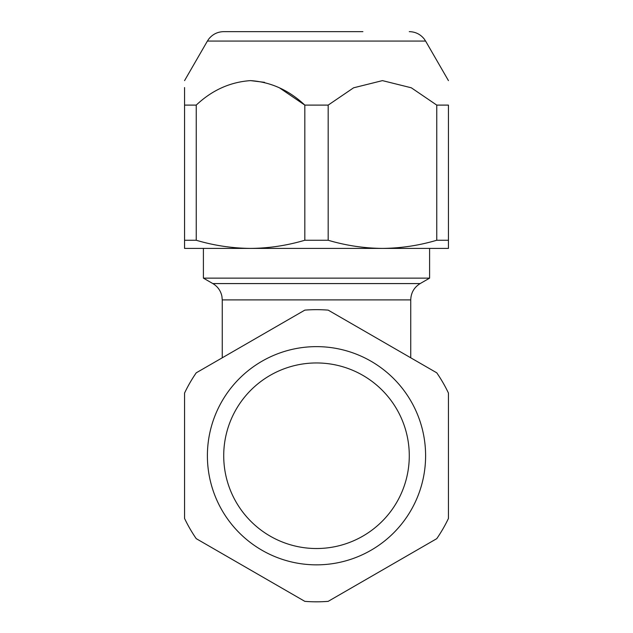 <?xml version="1.0" encoding="UTF-8"?>
<svg xmlns="http://www.w3.org/2000/svg" width="633" height="633" viewBox="0 0 633 633"><rect width="100%" height="100%" fill="white"/><g stroke="black" fill="none" stroke-linecap="round" stroke-linejoin="round"><path stroke-width="0.95" d="M448.441 455.744L448.441 393.053A146.073 146.073 0 0 0 436.762 372.821L328.179 310.13A146.073 146.073 0 0 0 304.821 310.13L196.238 372.821A146.073 146.073 0 0 0 184.559 393.053L184.559 518.435A146.073 146.073 0 0 0 196.238 538.659L304.821 601.35A146.073 146.073 0 0 0 328.179 601.35L436.762 538.659A146.073 146.073 0 0 0 448.441 518.435L448.441 455.744M362.891 31.65L223.718 31.65L362.891 31.65M264.539 82.33L250.533 80.62C270.813 81.989 288.909 90.155 304.821 105.102L279.398 87.797M184.559 105.102L184.559 240.247L196.238 240.247L196.238 105.102L184.559 105.102C184.559 73.483 184.559 73.483 184.559 105.102L184.559 87.56M196.238 105.102C212.071 90.187 230.167 82.021 250.533 80.62M203.407 248.405L203.407 278.14L429.593 278.14L429.593 248.405M328.179 105.102L304.821 105.102L304.821 240.247L328.179 240.247L328.179 105.102L353.594 87.805L382.451 80.62L411.323 87.797L436.762 105.102L436.762 240.247L448.441 240.247L448.441 105.102C448.441 73.483 448.441 73.483 448.441 105.102C448.441 73.483 448.441 73.483 448.441 105.102L436.762 105.102M304.821 240.247C286.915 245.549 268.819 248.271 250.533 248.405L184.559 248.405L184.559 240.247M436.762 240.247C418.983 245.517 400.887 248.231 382.467 248.405L250.533 248.405C232.026 248.231 213.93 245.509 196.238 240.247M448.441 240.247L448.441 248.405L382.467 248.405C364.022 248.247 345.927 245.525 328.179 240.247M207.395 455.744A109.105 109.105 0 0 1 316.5 346.631A109.105 109.105 0 0 1 425.605 455.744A109.105 109.105 0 0 1 316.5 564.85A109.105 109.105 0 0 1 207.395 455.744M409.282 455.744A92.782 92.782 0 0 0 316.5 362.954A92.782 92.782 0 0 0 223.718 455.744A92.782 92.782 0 0 0 316.5 548.526A92.782 92.782 0 0 0 409.282 455.744M448.441 80.62L425.605 41.074L207.395 41.074L208.945 38.787C212.783 34.158 217.705 31.777 223.718 31.65M410.746 357.803L410.746 299.9L222.254 299.9L221.922 296.371C220.751 290.792 217.72 286.527 212.83 283.576L420.17 283.576L429.593 278.14M207.395 41.074L184.559 80.62M212.83 283.576L203.407 278.14M222.254 357.803L222.254 299.9M410.746 299.9C410.975 292.786 414.117 287.342 420.17 283.576M425.605 41.074L424.055 38.787C420.217 34.158 415.295 31.777 409.282 31.65"/></g></svg>
